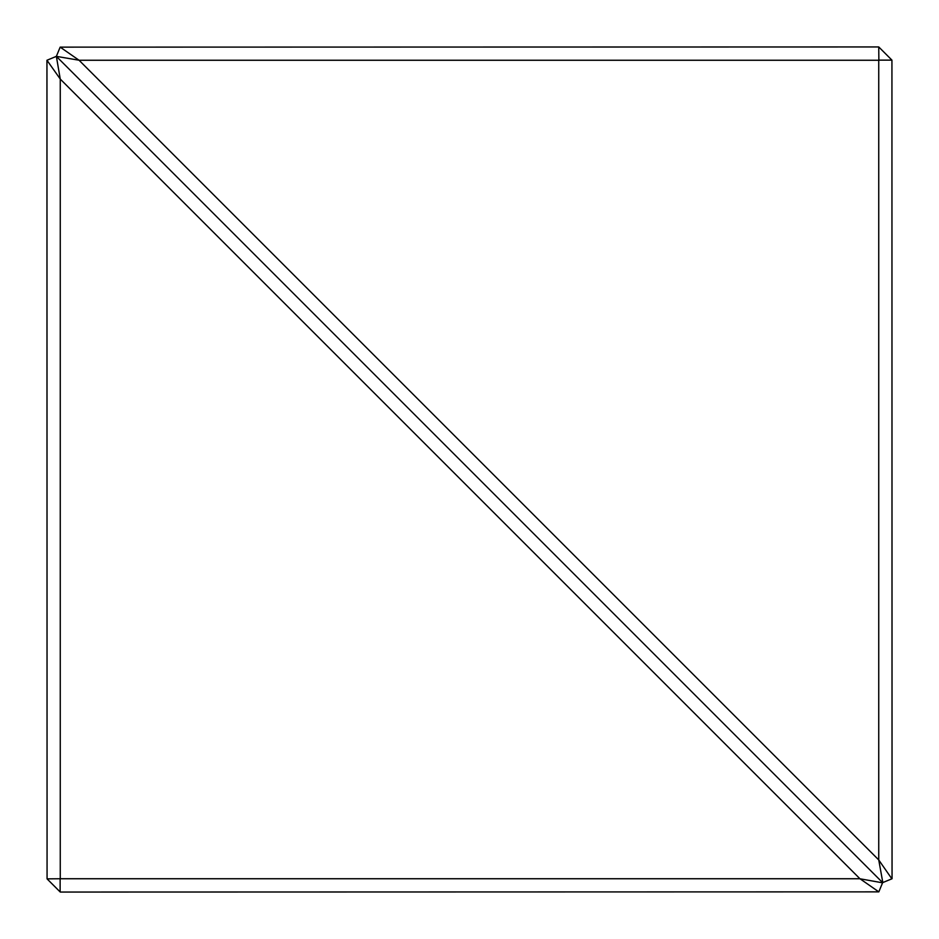 <?xml version="1.0" encoding="UTF-8"?>
<svg xmlns="http://www.w3.org/2000/svg" width="939" height="939" viewBox="0 0 939 939"><rect width="100%" height="100%" fill="white"/><g stroke="black" fill="none" stroke-linecap="round" stroke-linejoin="round"><path stroke-width="1.41" d="M882.566 882.824L860.018 878.787L878.822 891.862L882.637 882.637L56.363 56.363L60.26 79.076L60.26 878.74L859.924 878.74L60.26 79.076M878.822 891.862L60.26 892.05L47.067 878.869L60.26 878.74M60.213 78.982L46.95 60.26L47.067 878.869M47.138 60.178L56.176 56.434M78.982 60.213L56.363 56.363L882.637 882.637L892.05 878.74L891.933 60.131L878.869 60.131L878.74 46.95L60.178 47.138L79.076 60.26L878.74 859.924L882.824 882.566M60.131 878.869L60.131 891.933M56.434 56.176L60.178 47.138M878.74 859.924L878.74 60.26L79.076 60.26M891.862 878.822L878.787 860.018M878.869 47.067L891.933 60.131"/></g></svg>
